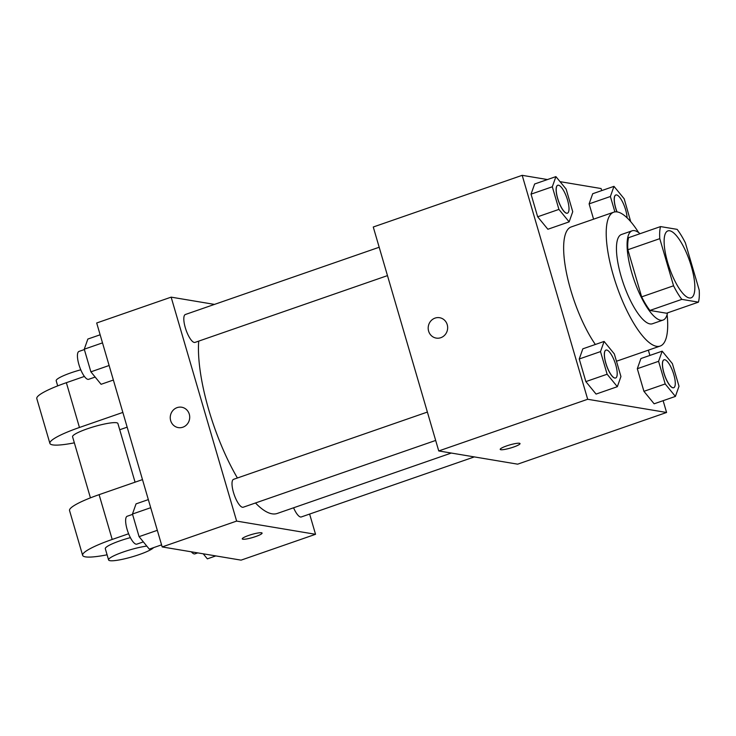 <?xml version="1.0" encoding="UTF-8"?>
<svg xmlns="http://www.w3.org/2000/svg" width="736" height="736" viewBox="0 0 736 736"><rect width="100%" height="100%" fill="white"/><g stroke="black" fill="none" stroke-linecap="round" stroke-linejoin="round"><path stroke-width="1.1" d="M689.31 297.96A35.429 10.672 -109.1 0 1 668.49 265.135A35.429 10.672 -109.1 0 1 667.874 230.902A35.429 10.672 -109.1 0 1 689.568 260.866A35.429 10.672 -109.1 0 1 691.104 297.841A35.429 10.672 -109.1 0 1 689.31 297.96M699.2 290.085L685.418 242.954A45.724 13.772 -109.1 0 0 677.148 229.365L660.542 226.587A45.724 13.772 -109.1 0 0 659.778 238.657L673.56 285.789A45.724 13.772 -109.1 0 0 681.821 299.368L698.427 302.156A45.724 13.772 -109.1 0 0 699.2 290.085M659.778 238.657L627.863 249.734L641.645 296.866L673.56 285.789M681.821 299.368L649.916 310.445L666.522 313.223L698.427 302.156M649.916 310.445A45.724 13.772 -109.1 0 1 641.645 296.866M627.863 249.734A45.724 13.772 -109.1 0 1 628.627 237.664L660.542 226.587M640.044 233.698A47.233 14.232 70.9 0 0 632.086 230.819A47.233 14.232 70.9 0 0 631.792 272.798A47.233 14.232 70.9 0 0 663.062 320.068A47.233 14.232 70.9 0 0 667.515 312.883M663.062 320.068L652.418 323.757A47.233 14.232 -109.1 0 1 650.035 323.923A47.233 14.232 -109.1 0 1 621.156 276.497A47.233 14.232 -109.1 0 1 621.451 234.508L632.086 230.819M667.11 314.612A70.849 21.344 -109.1 0 1 660.164 346.067A70.849 21.344 -109.1 0 1 656.586 346.316A70.849 21.344 -109.1 0 1 614.946 280.655A70.849 21.344 -109.1 0 1 613.704 212.198A70.849 21.344 -109.1 0 1 638.646 232.594M595.35 344.485A70.849 21.344 -109.1 0 1 566.6 273.498A70.849 21.344 -109.1 0 1 571.154 226.964L613.704 212.198M660.164 346.067L617.614 360.842A70.849 21.344 -109.1 0 1 616.428 361.128M555.91 176.622L534.63 184L531.042 194.157L537.657 216.789L547.869 229.255L569.14 221.867L572.737 211.71L566.122 189.088L555.91 176.622L552.313 186.778L558.928 209.401L569.14 221.867M630.715 221.692L624.192 198.812L613.98 186.346L592.71 193.724L589.113 203.881L593.584 219.181L589.113 203.881L610.383 196.503L614.891 211.913M601.698 190.606L601.091 188.536L560.041 181.663M547.455 179.556L522.192 175.324L587.678 399.271L666.577 412.482L663.127 400.678M649.897 355.433L648.361 350.17M604.109 341.44L582.829 348.827L579.241 358.984L585.856 381.607L596.068 394.082L617.338 386.694L620.936 376.538L614.321 353.915L604.109 341.44L600.512 351.596L607.126 374.228L617.338 386.694M662.179 351.164L640.909 358.552L637.312 368.708L643.926 391.331L654.138 403.806L675.409 396.419L679.006 386.262L672.391 363.639L662.179 351.164L658.582 361.321L665.197 383.953L675.409 396.419M522.192 175.324L373.262 227.01L438.748 450.947L587.678 399.271M440.79 337.704A10.332 9.724 99.5 0 1 436.218 338.091A10.332 9.724 99.5 0 1 428.334 326.296A10.332 9.724 99.5 0 1 439.631 317.713A10.332 9.724 99.5 0 1 447.644 327.069A10.332 9.724 99.5 0 1 440.79 337.704M438.748 450.947L517.656 464.168L666.577 412.482M520.03 443.578A10.332 1.601 -16.3 0 1 512.072 447.543A10.332 1.601 -16.3 0 1 500.802 449.705A10.332 1.601 -16.3 0 1 500.195 449.383A10.332 1.601 -16.3 0 1 509.671 444.949A10.332 1.601 -16.3 0 1 520.03 443.587A10.332 1.601 -16.3 0 1 512.09 447.552A10.332 1.601 -16.3 0 1 500.811 449.714A10.332 1.601 -16.3 0 1 500.195 449.374M436.218 338.091A10.332 9.724 99.5 0 1 428.334 326.296A10.332 9.724 99.5 0 1 439.631 317.713M451.297 453.054L277.26 513.452A103.445 31.17 -109.1 0 1 272.026 513.811A103.445 31.17 -109.1 0 1 255.484 502.973M237.406 477.995A103.445 31.17 -109.1 0 1 198.711 341.127M293.572 507.785A14.757 4.444 70.9 0 0 301.318 516.948L474.315 456.909M387.476 275.614L195.049 342.396A14.757 4.444 -109.1 0 1 194.304 342.452A14.757 4.444 -109.1 0 1 185.628 328.771A14.757 4.444 -109.1 0 1 185.371 314.502L379.187 247.25M435.675 440.441L243.248 507.224A14.757 4.444 -109.1 0 1 242.503 507.27A14.757 4.444 -109.1 0 1 233.827 493.589A14.757 4.444 -109.1 0 1 233.57 479.329L427.386 412.068M162.178 546.931L96.692 322.984L171.148 297.142L214.489 304.4L171.148 297.142L236.633 521.088L315.542 534.299L309.617 514.059L315.542 534.299L241.077 560.142L162.178 546.931L236.633 521.088L315.542 534.299M673.679 387.725A14.757 4.444 -109.1 0 1 673.633 387.734A14.757 4.444 -109.1 0 1 672.888 387.789A14.757 4.444 -109.1 0 1 664.212 374.109A14.757 4.444 -109.1 0 1 663.955 359.849A14.757 4.444 -109.1 0 1 664.001 359.83M640.909 358.552L637.312 368.708L658.582 361.321M637.312 368.708L643.926 391.331L665.197 383.953M643.926 391.331L654.138 403.806M672.971 387.762A14.757 4.444 -109.1 0 1 664.295 374.081A14.757 4.444 -109.1 0 1 664.038 359.821A14.757 4.444 -109.1 0 1 673.081 372.306A14.757 4.444 -109.1 0 1 673.725 387.706A14.757 4.444 -109.1 0 1 672.971 387.762M613.98 186.346L610.383 196.503M616.934 211.904A14.757 4.444 -109.1 0 1 615.756 195.022A14.757 4.444 -109.1 0 1 615.802 195.012M592.71 193.724L589.113 203.881M617.035 211.913A14.757 4.444 -109.1 0 1 615.848 194.994A14.757 4.444 -109.1 0 1 622.73 202.29A14.757 4.444 -109.1 0 1 627.081 217.838M615.609 378A14.757 4.444 -109.1 0 1 615.563 378.01A14.757 4.444 -109.1 0 1 614.818 378.065A14.757 4.444 -109.1 0 1 606.142 364.384A14.757 4.444 -109.1 0 1 605.884 350.124A14.757 4.444 -109.1 0 1 605.93 350.106M582.829 348.827L579.241 358.984L600.512 351.596M579.241 358.984L585.856 381.607L607.126 374.228M585.856 381.607L596.068 394.082M614.9 378.037A14.757 4.444 -109.1 0 1 606.225 364.357A14.757 4.444 -109.1 0 1 605.967 350.097A14.757 4.444 -109.1 0 1 615.011 362.581A14.757 4.444 -109.1 0 1 615.646 377.982A14.757 4.444 -109.1 0 1 614.9 378.037M567.41 213.173A14.757 4.444 -109.1 0 1 567.364 213.192A14.757 4.444 -109.1 0 1 566.619 213.238A14.757 4.444 -109.1 0 1 557.943 199.566A14.757 4.444 -109.1 0 1 557.686 185.297A14.757 4.444 -109.1 0 1 557.732 185.288A14.757 4.444 -109.1 0 1 566.812 197.754A14.757 4.444 -109.1 0 1 567.447 213.164A14.757 4.444 -109.1 0 1 566.702 213.21A14.757 4.444 -109.1 0 1 558.026 199.53A14.757 4.444 -109.1 0 1 557.768 185.27L557.686 185.297M534.63 184L531.042 194.157L552.313 186.778M531.042 194.157L537.657 216.789L558.928 209.401M537.657 216.789L547.869 229.255M203.228 553.803L207.359 558.854L215.814 555.919M197.745 552.892L194.939 553.858A14.757 4.444 -109.1 0 1 194.194 553.914A14.757 4.444 -109.1 0 1 191.342 551.816M148.332 499.606L136.05 503.875L132.462 514.032L139.076 536.654L149.288 549.13L161.57 544.861M132.462 514.032L150.705 507.702M139.076 536.654L157.32 530.325M143.354 541.889L136.868 544.134A14.757 4.444 -109.1 0 1 136.123 544.189A14.757 4.444 -109.1 0 1 127.448 530.509A14.757 4.444 -109.1 0 1 127.19 516.249L132.563 514.381M100.142 334.788L87.851 339.048L84.263 349.204L90.878 371.836L101.09 384.302L113.372 380.043M84.263 349.204L102.506 342.875M90.878 371.836L109.121 365.498M95.156 377.062L88.67 379.307A14.757 4.444 -109.1 0 1 87.924 379.362A14.757 4.444 -109.1 0 1 79.249 365.682A14.757 4.444 -109.1 0 1 78.991 351.422L84.364 349.554M242.254 538.89A10.332 1.601 163.7 0 0 252.623 537.519A10.332 1.601 163.7 0 0 262.09 533.094A10.332 1.601 -16.3 0 1 252.623 537.528A10.332 1.601 -16.3 0 1 242.254 538.899A10.332 1.601 -16.3 0 1 248.722 535.422A10.332 1.601 -16.3 0 1 262.09 533.094M181.691 407.229A10.332 9.724 -80.5 0 0 170.678 420.652A10.332 9.724 99.5 0 1 181.691 407.229A10.332 9.724 99.5 0 1 189.566 419.023A10.332 9.724 99.5 0 1 178.278 427.607A10.332 9.724 99.5 0 1 170.669 420.652A10.332 9.724 -80.5 0 0 178.278 427.607M171.148 297.142L236.633 521.088M142.49 479.605L99.102 494.666A47.233 7.314 163.7 0 0 69.543 510.563L82.644 555.358A47.233 7.314 -16.3 0 1 112.194 539.451L128.616 533.756M90.436 497.858L72.57 436.752A23.616 3.652 -16.3 0 1 94.208 426.613A23.616 3.652 -16.3 0 1 117.898 423.494L135.065 482.181M119.729 429.741L127.153 427.165M74.345 442.833A47.233 7.314 -16.3 0 1 49.901 443.385A47.233 7.314 -16.3 0 1 79.451 427.478L122.838 412.427M153.548 547.648A23.616 3.652 -16.3 0 1 133.17 556.536A23.616 3.652 -16.3 0 1 109.977 560.676A23.616 3.652 -16.3 0 1 108.578 559.921L105.312 548.725A23.616 3.652 -16.3 0 1 130.382 537.63M107.088 554.806A47.233 7.314 -16.3 0 1 82.644 555.358M108.578 559.921A23.616 3.652 -16.3 0 1 121.78 552.534A23.616 3.652 -16.3 0 1 146.804 546.094M49.901 443.385L36.8 398.59A47.233 7.314 -16.3 0 1 66.36 382.692L84.41 376.427M80.776 369.803A23.616 3.652 163.7 0 0 56.194 380.77L57.693 385.885M99.102 494.666L112.194 539.451M66.36 382.692L79.451 427.478"/></g></svg>
